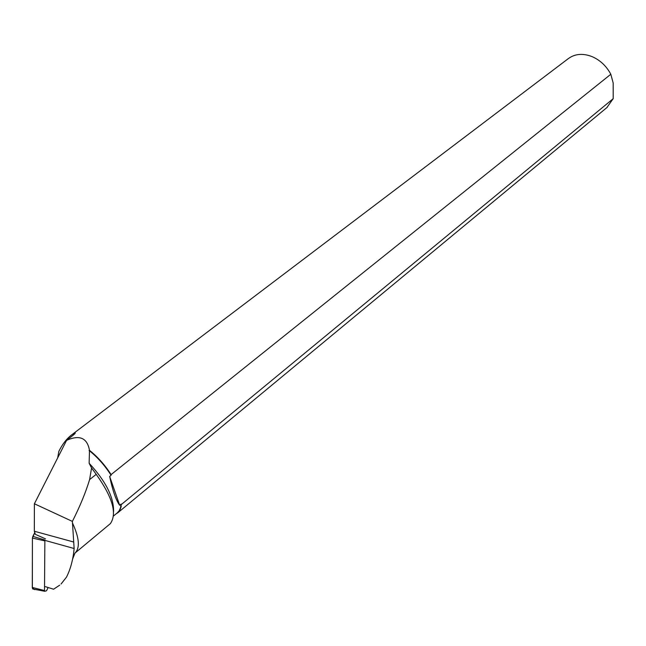 <?xml version="1.0" encoding="UTF-8"?>
<svg xmlns="http://www.w3.org/2000/svg" width="646" height="646" viewBox="0 0 646 646"><rect width="100%" height="100%" fill="white"/><g stroke="black" fill="none" stroke-linecap="round" stroke-linejoin="round"><path stroke-width="0.97" d="M35.021 589.475L32.728 588.958L32.3 587.44L32.421 538.078L32.849 536.35L44.873 540.032L44.517 590.557L44.719 591.284L46.528 590.775L48.151 587.521M32.849 536.35L34.827 532.466L32.421 538.078L32.357 588.046L34.65 589.62M61.071 584.016L66.465 577.169L61.063 584.008M59.698 585.163L53.586 589.217L45.39 586.665M89.091 450.488C97.506 457.198 104.838 465.459 111.08 475.262L111.104 474.592C104.927 465.007 97.724 456.916 89.487 450.31L89.14 463.263L91.571 467.954L89.6 479.598L96.222 474.342C112.557 497.226 117.273 513.651 110.377 523.615L84.012 545.571M89.6 479.598C85.708 492.478 79.967 506.407 72.376 521.403L74.137 548.519L45.535 540.557M86.944 543.141L75.065 553.016C80.177 547.776 79.288 537.706 72.4 522.808M66.465 577.169C70.527 569.199 73.087 559.654 74.137 548.519M89.14 463.263C105.702 481.084 113.849 497.194 113.575 511.592M96.222 474.342L91.571 467.954M111.08 475.262L109.65 476.409C112.711 490.798 116.054 500.416 119.68 505.261L121.085 504.106L120.511 507.788L119.195 510.76L117.273 512.876M121.085 504.106L121.165 506.65L119.849 510.34L118.016 512.609L116.038 513.901M606.852 107.607L613.199 98.677L121.448 504.437M111.104 474.592L610.817 74.258C606.384 65.989 600.102 60.094 591.97 56.573C582.797 53.085 574.892 53.788 568.246 58.673L71.787 434.782M73.773 434.693L73.902 433.377L71.06 435.331C66.368 439.054 62.299 444.391 58.859 451.344L57.664 457.909M73.902 433.377L75.089 432.82C75.63 432.925 74.944 433.749 73.038 435.291L66.57 440.37L34.391 503.767L72.376 521.403M89.487 450.31C87.21 437.883 79.571 434.572 66.57 440.37M45.462 538.853L35.352 534.347L34.327 531.23L34.391 503.767M610.817 74.258L613.183 83.011L613.199 98.677M109.65 476.409L119.68 505.261M73.765 542.034L34.327 531.23M44.671 540.855L32.421 538.078M32.3 587.44L44.517 590.557M44.719 591.284L32.728 588.958M74.968 553.105L72.602 559.089M117.645 512.569L113.575 515.944M118.016 512.609L607.337 107.204M75.025 433.474L75.089 432.82"/></g></svg>
